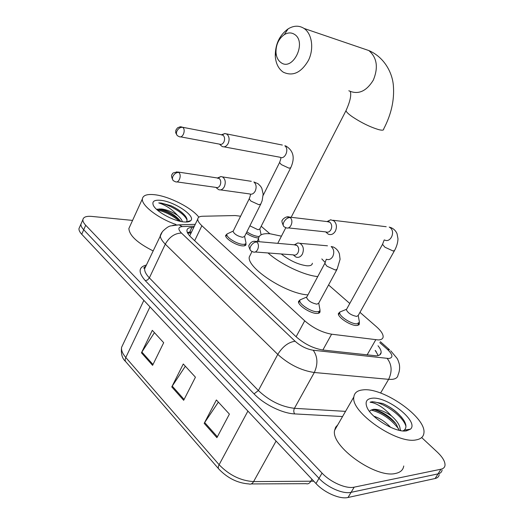<?xml version="1.0" encoding="UTF-8"?>
<svg xmlns="http://www.w3.org/2000/svg" width="524" height="524" viewBox="0 0 524 524"><rect width="100%" height="100%" fill="white"/><g stroke="black" fill="none" stroke-linecap="round" stroke-linejoin="round"><path stroke-width="0.79" d="M245.861 243.431L246.044 244.374C245.926 245.533 244.741 246.038 242.501 245.887C236.324 245.592 225.058 238.59 225.648 235.433L226.984 234.045M319.922 310.627L320.066 311.603C319.954 312.815 318.906 313.424 316.922 313.437C310.614 313.666 297.776 305.341 298.483 301.516L300.042 299.852M258.574 238.007L257.919 237.975C254.225 237.49 250.321 235.898 246.201 233.193M359.294 322.863L359.019 324.775L356.667 325.509C350.661 325.836 337.646 317.308 338.366 313.555L339.893 311.99M240.595 216.229L235.217 215.547L202.618 216.248C199.539 216.347 197.915 217.296 197.751 219.111C197.705 220.892 199.081 223.1 201.884 225.733L304.713 320.819C313.136 328.037 322.103 332.498 331.607 334.194L378.269 339.945C381.348 339.827 382.979 338.766 383.149 336.768C383.162 334.057 380.935 330.709 376.461 326.74L359.962 312.35M269.873 233.763L261.194 226.263M349.783 303.475L328.568 284.971M193.795 227.357L191.928 227.423C188.791 227.567 187.127 228.575 186.93 230.462C186.858 232.289 188.188 234.516 190.926 237.156L296.008 336.663C304.379 343.986 313.345 348.434 322.915 350.019L376.271 355.822C379.311 355.645 380.935 354.538 381.138 352.508C381.243 350.654 380.195 348.401 377.994 345.755M375.295 350.451L378.23 355.541M421.669 437.553L437.304 452.12C442.708 457.275 445.269 461.716 445 465.45C444.693 467.434 443.35 468.692 440.966 469.216L354.191 487.156C346.187 489.082 330.552 482.27 322.044 473.093L85.707 225.241C83.696 223.106 82.759 221.246 82.89 219.661C83.375 217.054 86.303 215.967 91.674 216.412L132.579 220.401M439.21 474.646C438.883 476.67 437.52 477.954 435.13 478.51L348.021 497.486L351.1 492.331C343.082 494.309 327.474 487.523 319.011 478.327L83.716 229.761C81.718 227.619 80.788 225.752 80.925 224.154L81.639 222.53L80.925 224.154C80.788 225.752 81.718 227.619 83.716 229.761L319.011 478.327C327.474 487.523 343.082 494.309 351.1 492.331L438.038 473.873L351.1 492.331L354.191 487.156M442.099 470.054C441.784 472.059 440.429 473.336 438.038 473.873C440.429 473.336 441.784 472.059 442.099 470.054M187.323 232.44L191.568 232.001M348.021 497.486C339.984 499.51 324.408 492.75 315.985 483.528L81.737 234.267C79.746 232.119 78.823 230.239 78.967 228.628L79.687 226.984M204.19 423.346L216.386 399.969L229.401 414.104L216.916 437.658L204.19 423.346L204.668 422.534L217.375 436.793M141.447 352.822L152.307 330.336L163.685 342.696L152.589 365.352L141.447 352.822L141.88 352.049L152.995 364.521M171.78 386.922L183.282 363.99L195.432 377.195L183.675 400.297L171.78 386.922L172.239 386.129L184.107 399.452M185.339 366.224L172.239 386.129M154.429 332.635L141.88 352.049M218.37 402.118L204.668 422.534M362.922 389.895C382.965 387.079 426.575 417.477 423.909 433.066C423.484 436.767 420.91 439.04 416.194 439.872C396.878 444.391 350.242 411.812 353.857 396.91C354.394 392.764 357.414 390.419 362.922 389.895M403.749 465.987C403.166 469.897 400.487 472.373 395.705 473.408C376.068 478.818 330.421 446.134 334.626 430.309L335.635 427.237L337.751 424.872M398.947 430.256L396.485 424.604C391.317 416.672 379.081 409.611 373.199 409.689L370.796 410.207L369.518 411.406M370.763 410.226L373.422 409.303C378.603 409.054 384.629 411.274 391.5 415.964C397.598 421.322 400.474 426.117 400.113 430.335L400.022 430.492M390.675 427.381C385.526 421.925 379.926 418.211 373.874 416.226M406.572 430.839C395.731 433.112 370.154 417.464 366.728 406.585C365.077 401.685 366.78 398.915 371.85 398.266C386.843 395.869 419.482 421.578 410.456 429.149L406.572 430.839M402.989 430.911L404.286 430.125C406.729 427.826 406.454 424.368 403.454 419.744C398.482 412.853 391.559 407.43 382.684 403.46L372.341 401.712L370.101 402.216L372.472 402.642C378.649 404.397 384.996 408.838 391.5 415.964M400.808 430.636L400.198 429.503M395.869 423.726C389.293 416.973 382.081 412.309 374.241 409.742M401.875 417.569C396.413 411.392 390.013 406.683 382.684 403.46M398.646 428.914C390.937 419.062 381.76 412.774 371.097 410.056M406.375 430.473L406.454 429.778M405.956 426.359C402.812 414.536 377.824 399.137 370.101 402.216M294.429 34.322C291.279 32.377 287.899 32.481 284.29 34.643C278.683 38.75 275.912 44.678 275.984 52.426C276.338 56.985 277.956 60.339 280.838 62.487C292.726 71.906 307.346 42.064 294.429 34.322M282.757 71.814C278.316 68.467 275.827 63.286 275.283 56.271C275.166 44.376 279.436 35.246 288.089 28.892C293.669 25.519 298.922 25.322 303.854 28.316L304.058 28.447C312.029 33.726 314.164 48.647 308.512 60.253C301.293 72.633 292.909 76.622 283.36 72.22L282.757 71.814M281.244 253.963C289.752 260.69 298.326 264.633 306.959 265.806C310.424 265.976 312.225 265.118 312.356 263.238M259.039 241.702L258.489 238.774C258.869 234.804 262.793 233.147 270.26 233.802L281.44 236.18M321.802 258.928L325.253 262.544M317.747 276.574C304.156 275.421 280.451 264.194 268.026 252.961M307.935 294.881C286.471 293.925 246.922 268.131 249.26 257.009L251.062 253.452M394.349 250.891L358.213 315.481L356.654 316.417C351.335 315.291 347.903 313.051 346.338 309.697L346.705 309.042M358.233 315.448L359.451 322.273L356.857 323.858C351.231 324.159 339.028 316.162 339.696 312.651L339.88 312.009L342.192 311.066M325.62 231.87L328.273 234.156C331.103 235.243 333.467 234.228 335.38 231.123C337.135 227.043 336.65 223.63 333.939 220.879L330.67 219.792L327.068 221.567M288.193 227.894L325.804 231.89C327.854 232.682 329.563 231.949 330.945 229.695C332.216 226.735 331.869 224.265 329.91 222.268L326.983 221.56M290.558 168.099L259.812 229.001L257.965 229.728L249.889 225.831M259.832 228.962L261.122 234.811M259.177 236.494L258.09 236.468C254.526 235.983 250.793 234.438 246.883 231.831M219.464 144.139L222.163 146.51C224.527 147.434 226.545 146.399 228.202 143.393C229.669 139.613 229.302 136.581 227.089 134.288L224.96 133.489L221.731 135.022M180.511 136.829L219.582 144.159C221.298 144.834 222.752 144.08 223.951 141.899C225.012 139.161 224.744 136.967 223.152 135.303L221.338 134.733M336.781 269.814L318.71 303.167L316.941 304.175C311.518 303.042 308.053 300.809 306.547 297.468L306.913 296.781M293.171 254.867L295.877 257.022C298.483 257.952 300.652 256.976 302.387 254.088C304.221 249.313 303.403 245.73 299.931 243.333L297.796 242.946L294.364 244.793M318.736 303.121L320.04 310.274L319.024 311.446L317.118 311.76C311.204 311.963 299.165 304.156 299.82 300.579L300.016 299.898L302.44 298.87M255.077 251.985L293.276 254.874C295.163 255.555 296.735 254.847 297.986 252.745C299.197 249.889 298.87 247.466 297.023 245.487L294.108 244.774M260.559 204.511L244.557 236.468L242.56 237.293C237.503 236.114 234.339 234.149 233.069 231.418L233.331 230.888M215.836 187.389L218.573 189.616C220.873 190.461 222.811 189.465 224.383 186.623C225.982 182.241 225.34 178.998 222.464 176.902L220.905 176.549L217.617 178.317M244.584 236.422L245.998 242.907C245.894 243.994 244.787 244.466 242.678 244.322C236.894 244.033 226.329 237.47 226.872 234.516L227.023 233.973L228.903 233.095M176.778 181.88L215.921 187.396C217.584 188.011 218.986 187.291 220.126 185.227C221.187 182.522 220.918 180.308 219.333 178.579L217.27 177.964M175.999 224.495C158.412 218.534 141.284 205.343 142.377 198.91C142.973 195.262 147.146 193.873 154.901 194.751C169.304 196.356 191.686 207.786 198.845 217.185M180.649 221.416L180.118 220.624C175.14 215.05 168.977 211.296 161.634 209.351L156.964 209.299M158.818 209.004L161.792 209.011C167.045 209.777 172.278 211.886 177.485 215.338C180.217 217.67 181.841 219.798 182.365 221.731M183.865 221.927C173.313 221.135 155.307 211.146 153.185 204.936C151.986 201.268 154.547 199.729 160.855 200.338C174.44 201.589 195.911 216.012 190.788 220.604C189.642 221.809 187.337 222.248 183.865 221.927M190.788 220.604L186.21 221.986C187.513 220.663 187.317 218.796 185.614 216.379C182.522 212.39 177.61 208.821 170.87 205.67L161.15 203.05L158.739 202.906L161.228 203.777C167.372 206.24 172.789 210.098 177.485 215.338M153.021 250.852C137.406 242.966 129.363 235.518 128.878 228.51L130.044 225.955M180.197 220.735C173.064 214.617 165.505 210.746 157.534 209.128M187.906 221.894L187.946 221.462M184.769 215.298C181.225 211.585 176.595 208.375 170.87 205.67M179.287 221.102C172.285 215.292 164.955 211.591 157.305 210.013M187.527 221.947L187.494 221.6M187.068 220.146C184.487 212.96 166.946 203.292 158.739 202.906M367.075 354.977L375.747 339.801M375.23 350.576L376.036 351.453M322.856 350.012L331.607 334.194M296.106 336.755L304.713 320.819M194.666 240.693L201.884 225.733M194.371 226.158L182.3 226.578C178.049 227.01 177.774 229.171 181.474 233.062L295.091 341.235C300.704 346.181 306.75 349.181 313.228 350.235L388.834 358.514C393.36 357.709 392.889 354.669 387.433 349.397L379.782 342.637M390.688 350.785L396.917 358.174C397.709 359.241 398.515 361.252 399.321 364.213C399.969 367.94 399.55 371.503 398.05 374.896C397.749 377.535 395.705 379.029 391.906 379.376L388.625 379.33L380.588 393.052M380.339 341.661L389.574 349.816L387.433 349.397M342.552 416.541L294.665 413.908C282.344 413.423 263.834 404.305 254.048 393.878L145.325 280.694C138.048 272.336 138.402 267.116 146.379 265.02M322.044 473.093L315.985 483.528M440.966 469.216L435.13 478.51M85.707 225.241L81.737 234.267M387.197 358.455C391.86 364.566 392.332 371.529 388.625 379.33L314.302 372.499L294.429 408.32L345.526 411.373M313.228 350.235C317.734 356.72 318.094 364.141 314.302 372.499C301.189 370.56 289.012 364.534 277.772 354.407L258.384 390.544C269.297 400.834 281.309 406.762 294.429 408.32C293.506 410.351 293.584 412.211 294.665 413.908M295.091 341.235C288.403 342.172 282.632 346.561 277.772 354.407L165.296 244.164L149.373 277.877L258.384 390.544L254.048 393.878M181.474 233.062C174.793 233.226 169.403 236.927 165.296 244.164C161.837 240.713 160.167 237.765 160.305 235.322L161.667 232.676M145.908 266.022L144.663 268.674C144.441 271.275 146.013 274.347 149.373 277.877L147.617 279.914L145.325 280.694M172.782 225.333L179.025 224.848L182.3 226.578M187.677 233.167L191.077 233.016M189.695 232.08L191.928 227.423M218.554 468.725L126.107 362.097C124.994 361.069 124.882 359.536 125.786 357.506L219.117 464.716C229.204 475.157 240.699 480.783 253.603 481.589L313.784 481.189M251.193 483.934L306.042 483.678C307.87 484.241 309.435 483.495 310.725 481.432L311.977 479.264M247.904 411.085L219.117 464.716C218.036 466.851 218.004 468.371 219.025 469.268C227.744 478.261 237.719 483.148 248.959 483.94C250.76 484.536 252.306 483.75 253.603 481.589L276.076 441.064M123.042 344.261L121.581 347.34C121.155 350.333 122.564 353.72 125.786 357.506L149.975 306.881M346.475 109.699L345.971 110.702C346.338 111.992 348.349 113.937 352.004 116.544C361.436 122.819 370.448 127.208 379.035 129.716C382.363 130.496 383.902 130.26 383.66 129.002C391.238 114.546 394.48 100.163 393.386 85.851C392.528 73.249 384.662 57.358 368.857 50.559L362.438 48.365M348.82 90.757C358.187 94.982 366.361 91.418 373.35 80.067C378.485 67.426 376.985 57.588 368.857 50.559L304.058 28.447M290.093 217.558C287.696 217.584 285.639 219.045 283.91 221.947C282.79 224.396 282.953 226.067 284.401 226.951L285.901 227.652C290.348 230.219 294.305 220.735 290.093 217.558L286.818 216.916M384.649 240.012C390.596 243.202 395.777 231.601 390.131 227.658L389.214 227.089L391.186 227.724C393.943 228.955 395.902 230.973 397.061 233.776L397.985 238.806C397.847 242.54 396.734 246.391 394.644 250.354L393.21 251.029L384.911 247.204L382.507 244.367L382.802 243.837M333.002 220.27L386.195 226.722M182.738 127.312C180.348 127.136 178.409 128.387 176.935 131.066C176.031 133.351 176.346 134.989 177.865 135.978L179.123 136.574C182.725 138.788 186.21 129.913 182.738 127.312L180.773 126.756M224.076 146.864L279.999 157.239C284.932 160.075 289.582 149.117 284.82 145.81L285.822 145.973C293.538 150.683 295.182 157.934 290.755 167.719L289.006 168.178L281.309 164.588L279.561 162.545L279.751 162.165M226.473 133.882L282.344 145.05M256.753 241.983C254.343 242.068 252.313 243.509 250.655 246.313C249.647 248.553 249.797 250.105 251.127 250.976L252.935 251.821C257.12 254.101 260.638 245.088 256.753 241.983L255.935 241.433L253.57 241.322M326.36 259.262C328.948 260.166 331.089 259.229 332.799 256.439C334.495 252.424 333.952 249.123 331.161 246.542L333.329 247.007C336.257 248.428 338.275 250.688 339.382 253.786L340.083 259.295L337.115 269.185L335.406 270.05L326.963 266.225L324.821 263.369L325.149 262.753M299.931 243.333L327.474 245.808M178.749 172.455C176.352 172.376 174.413 173.66 172.94 176.306C172.075 178.435 172.331 179.974 173.706 180.918L175.298 181.671C178.887 183.747 182.129 175.14 178.749 172.455L176.549 171.852M220.624 189.904L249.47 193.913C251.762 194.738 253.688 193.782 255.247 191.044C256.74 187.238 256.282 184.212 253.878 181.959L258.031 183.721L260.579 186.236L261.823 188.293L263.166 194.116L262.131 200.771L260.795 204.032L258.856 204.707L250.885 201.059L249.201 198.838L249.437 198.367M222.464 176.902L251.297 181.317M376.193 351.597L375.171 350.674M189.695 235.898L197.751 219.111M359.425 323.806L358.757 324.998M320.066 311.603L319.385 312.854M246.044 244.374L245.559 245.337M379.789 354.853L381.138 352.508M82.89 219.661L78.967 228.628M195.249 224.324L179.025 224.848L170.627 225.916C168.597 226.27 165.853 228.176 162.407 231.628L144.663 268.674L144.08 268.216C143.393 268.216 143.982 267.502 145.842 266.087M125.59 361.501C122.157 358.501 120.821 353.779 121.581 347.34L143.858 300.37M404.286 430.125L410.456 429.149M353.857 396.91L334.626 430.309M275.984 52.426L275.283 56.271M284.29 34.643L288.089 28.892M258.489 238.774L257.094 241.531M252.044 251.507L249.26 257.009M291.148 217.303L345.971 110.702C350.032 101.748 351.486 95.368 350.32 91.549M277.759 243.339L285.835 227.632M358.822 323.387L357.682 325.417M283.681 226.381C281.814 222.418 281.427 220.329 282.528 220.106C281.971 219.759 286.418 215.6 289.399 217.093L329.229 221.829M384.203 239.966L382.507 244.367L346.338 309.697M346.443 309.324L339.88 312.009M339.696 312.651L338.57 314.688M327.552 221.475L330.67 219.792M177.105 135.369L175.678 132.723L175.841 130.221L177.479 127.876L180.125 126.788L222.7 135.009M280.674 157.495C281.126 157.717 280.759 159.401 279.561 162.545L263.159 195.373M221.613 134.727L224.96 133.489M319.43 311.21L318.291 313.313M250.472 250.426C248.848 247.21 248.422 245.422 249.195 245.062C250.727 242.029 252.974 240.817 255.935 241.433L296.211 244.957M326.314 259.256L324.821 263.369L306.547 297.468M306.651 297.075L300.016 299.898M294.671 244.675L297.796 242.946M299.82 300.579L298.693 302.689M245.546 243.804L244.551 245.795M173.025 180.335C171.315 176.955 171.099 174.911 172.389 174.217C172.127 173.077 174.053 172.35 178.153 172.049L218.737 178.18M250.289 194.181C250.688 194.443 250.321 196.002 249.201 198.838L233.069 231.418M233.154 231.104L227.023 233.973M217.617 177.931L220.905 176.549M226.872 234.516L225.883 236.514M153.335 205.27L153.185 204.936M142.377 198.91L128.878 228.51"/></g></svg>
